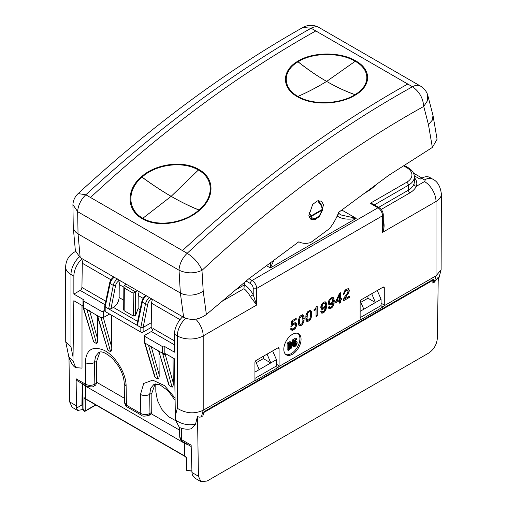 <?xml version="1.0" encoding="UTF-8"?>
<svg xmlns="http://www.w3.org/2000/svg" width="507" height="507" viewBox="0 0 507 507"><rect width="100%" height="100%" fill="white"/><g stroke="black" fill="none" stroke-linecap="round" stroke-linejoin="round"><path stroke-width="0.76" d="M290.048 343.518L289.047 344.728M290.283 346.148L291.398 346.116L291.189 347.618L289.047 349.146L289.047 346.858L290.283 346.148L289.047 347.821M285.79 354.482A12.193 7.041 120 0 0 294.966 350.521A12.193 7.041 120 0 0 299.91 338.644A12.193 7.041 120 0 0 297.932 333.454M291.582 342.269L289.909 341.591L287.133 343.081L287.133 349.716L288.287 350.381L291.785 347.827L292.19 345.571L291.233 345.09L292.013 343.252L291.905 342.599L291.056 342.257L288.287 343.74L288.287 350.381M293.959 345.159L292.805 344.494L292.038 344.937L292.216 345.616L293.775 346.661L295.131 346.401L296.627 344.899L297.197 342.865L297.058 342.06L296.037 341.496L294.13 342.865L294.364 340.945L296.88 339.487L296.88 338.708L293.807 340.482L293.35 344.259L295.638 342.434L296.392 343.378L296.037 344.652L295.106 345.59L294.333 345.755L293.959 345.159L293.185 345.603L293.775 346.661M295.22 342.593L294.884 343.993L293.73 345.026M296.88 338.708L295.733 338.042L292.659 339.817L292.203 343.6L293.35 344.259M296.658 341.591L295.505 340.926L294.352 341.034M283.812 349.291A12.193 7.041 120 0 0 286.341 354.862A12.193 7.041 120 0 0 295.739 351.585A12.193 7.041 120 0 0 301.063 339.31A12.193 7.041 120 0 0 298.534 333.739A12.193 7.041 120 0 0 289.129 337.009A12.193 7.041 120 0 0 283.812 349.291M372.734 203.953L379.179 207.674C381.708 209.366 383.07 211.73 383.273 214.765L383.273 225.52L382.557 232.358L436.02 201.488A18.29 10.558 0 0 0 441.375 194.023L441.109 269.794L436.02 275.833L384.129 305.797A1.629 0.938 -60 0 0 384.281 305.043L381.099 303.205M384.129 305.797L382.975 306.944L361.13 319.556L360.293 319.556A1.629 0.938 -60 0 1 360.135 318.979L360.135 301.722A1.629 0.938 -60 0 1 361.288 299.732L383.134 287.12A1.629 0.938 -60 0 1 383.945 287.038A1.629 0.938 -60 0 1 384.281 287.786L384.281 305.043M360.414 319.689L278.926 366.529A1.629 0.938 -60 0 0 279.078 365.775L279.078 348.518L277.931 347.853A1.629 0.938 -60 0 1 278.742 347.777A1.629 0.938 -60 0 1 279.078 348.518M278.926 366.529L277.779 367.683L255.934 380.294L255.091 380.294A1.629 0.938 -60 0 1 254.939 379.718L254.939 362.461A1.629 0.938 -60 0 1 256.086 360.464L277.931 347.853M255.211 380.421L203.199 410.252L201.475 416.691L202.914 415.86L204.023 411.722L433.967 278.964L432.858 283.102L434.296 282.272L438.257 277.209L437.338 338.308C436.761 344.595 433.884 349.519 428.719 353.068L207.052 481.048L200.949 481.65L198.427 476.238L197.515 416.203L195.55 424.156C188.319 425.639 181.607 424.245 175.409 419.986L174.459 358.81L165.966 353.905A1.629 0.938 60 0 0 165.155 353.823A1.629 0.938 60 0 0 165.022 353.93L164.826 353.246L162.532 353.246L164.819 354.298M291.798 328.086L290.638 328.758L290.91 329.778L292.419 330.406L294.833 328.973L295.815 327.693L296.677 324.632L295.866 322.706L293.718 323.022L292.057 324.632L292.406 321.736L296.202 319.543L296.202 318.358L291.569 321.032L290.885 326.736L294.333 323.986L295.328 324.575L295.467 325.405L294.928 327.326L293.534 328.739L292.355 328.986L291.798 328.086M298.427 319.727L298.427 324.246L299.016 325.519L299.948 325.957L302.533 324.467L304.048 321.001L304.048 316.482L303.471 315.189L302.533 314.746L299.948 316.241L298.427 319.727M305.943 315.392L305.943 319.904L306.532 321.178L307.47 321.615L310.056 320.126L311.564 316.66L311.564 312.147L310.987 310.848L310.056 310.404L307.47 311.9L305.943 315.392M314.036 310.734L316.057 309.562L316.057 316.685L317.198 316.032L317.198 305.949L316.349 306.443L315.671 308.3L314.036 309.707L314.036 310.734M321.951 310.804L320.804 311.469L321.527 313.066L322.376 313.123L324.239 312.154L325.938 309.828L326.812 305.132L325.988 302.09L325.012 301.754L323.675 302.21L321.527 304.403L320.728 307.274L321.514 309.251L323.504 308.985L325.564 306.684L324.353 310.804L322.864 311.78L322.078 311.412L321.951 310.804M329.474 306.462L328.321 307.128L328.511 308.161L329.899 308.788L331.755 307.812L333.454 305.493L334.328 300.79L333.505 297.748L332.529 297.413L331.191 297.869L329.049 300.062L328.244 302.933L329.037 304.916L331.02 304.65L333.08 302.349L331.87 306.462L330.38 307.438L329.594 307.071L329.474 306.462M335.716 302.856L339.525 300.657L339.525 303.142L340.647 302.489L340.647 300.011L341.883 299.295L341.883 298.141L340.647 298.857L340.647 292.697L339.513 293.357L335.716 301.589L335.716 302.856M343.309 300.911L349.266 297.514L349.266 296.278L344.557 298.997L348.803 292.507L349.266 290.422L348.467 288.724L346.401 289.091L344.291 291.227L343.505 294.396L344.646 293.737L345.096 291.664L346.344 290.321L347.606 290.099L348.081 291.094L347.352 293.23L343.98 297.913L343.309 300.911M336.762 301.101L339.525 295.023L339.525 299.504L336.762 301.101L336.116 300.727M339.525 295.023L338.91 294.668M340.647 298.857L339.525 298.211M339.5 295.004L339.5 293.388M341.883 299.295L340.888 298.718M340.647 300.011L339.525 299.364M339.525 299.333L340.495 298.769M339.525 300.657L338.524 300.081M335.754 301.513L336.616 301.012M339.5 300.645L339.5 299.523M340.647 302.489L339.525 301.842M322.065 307.394L322.414 304.682L323.675 303.351L324.974 303.205L325.323 305.499L323.637 307.711L322.414 307.857L320.855 306.336M321.939 306.558L320.912 305.962M322.414 307.857L320.918 306.729M324.974 303.205L323.384 302.445M324.417 303.085L323.352 302.47M323.675 303.351L322.845 302.869M322.965 303.921L322.218 303.49M322.414 304.682L321.647 304.238M322.065 305.594L321.229 305.106M322.389 311.735L321.368 311.146M322.078 311.412L321.489 311.07M325.564 306.684L324.987 306.355M324.676 308.034L323.846 307.553M323.504 308.985L322.351 308.326L322.826 307.939M322.389 309.409L321.242 308.75L322.351 308.326M326.597 303.218L325.019 301.76M326.812 305.132L325.659 304.466L325.45 302.559M326.749 306.462L325.602 305.797L325.659 304.466M326.584 307.679L325.519 307.065M325.488 306.646L325.602 305.797M326.312 308.82L325.38 308.281M325.938 309.828L325.088 309.34M325.462 310.74L324.664 310.278M324.898 311.513L324.074 311.032M324.239 312.154L323.282 311.602M323.504 312.68L322.351 312.014L322.706 311.761M322.376 313.123L321.229 312.464L322.351 312.014M329.582 303.053L329.93 300.34L331.191 299.01L332.491 298.864L332.846 301.158L331.16 303.37L329.93 303.516L328.378 302.001M329.461 302.216L328.428 301.621M329.93 303.516L328.435 302.387M332.491 298.864L330.9 298.103M331.933 298.743L330.868 298.129M331.191 299.01L330.361 298.528M330.482 299.58L329.734 299.149M329.93 300.34L329.17 299.903M329.582 301.253L328.745 300.765M329.911 307.394L328.885 306.805M329.594 307.071L329.011 306.729M333.08 302.349L332.503 302.014M332.193 303.693L331.363 303.218M331.02 304.65L329.867 303.985L330.342 303.598M329.911 305.075L328.758 304.409L329.867 303.985M334.119 298.877L332.535 297.419M334.328 300.79L333.181 300.125L332.966 298.217M334.265 302.121L333.118 301.462L333.181 300.125M334.107 303.344L333.036 302.723M333.004 302.305L333.118 301.462M333.828 304.479L332.896 303.94M333.454 305.493L332.605 304.999M332.979 306.399L332.18 305.936M332.421 307.172L331.591 306.697M331.755 307.812L330.798 307.261M331.02 308.338L329.867 307.673L330.222 307.419M329.899 308.788L328.745 308.123L329.867 307.673M307.058 318.757L307.369 313.82L308.769 312.014L309.593 311.799L310.151 312.211L310.468 316.786L309.593 319.283L307.933 320.24L307.058 318.757L305.905 318.092L305.829 316.818M306.957 317.052L305.86 316.425M307.369 319.828L306.215 319.169L305.905 318.092M307.933 320.24L306.215 319.169M309.593 311.799L308.364 311.159M308.769 312.014L307.92 311.526M307.933 312.756L307.204 312.337M307.369 313.82L306.577 313.358M307.058 315.253L306.146 314.727M311.33 311.387L309.992 310.43M311.564 312.147L310.417 311.482L310.176 310.721M311.761 314.277L310.614 313.618L310.417 311.482M311.564 316.66L310.506 316.045M310.538 314.517L310.614 313.618M310.987 318.605L310.17 318.136M310.056 320.126L309.194 319.632M308.769 321.185L307.616 320.519L307.971 320.228M307.47 321.615L306.469 321.039M306.412 320.925L307.616 320.519M347.606 290.099L346.015 289.396M347.067 290.048L345.983 289.421M346.344 290.321L345.47 289.82M345.628 290.891L344.88 290.46M345.096 291.664L344.31 291.208M344.754 292.577L343.936 292.102M344.646 293.623L343.657 293.052M344.646 293.737L343.638 293.16M349.05 289.332L347.897 288.667L348.113 289.757L349.266 290.422M349.139 291.462L348.024 290.815M347.998 290.701L348.113 289.757M348.803 292.507L347.922 292M348.214 293.566L347.422 293.109M347.39 294.662L346.611 294.212M346.655 295.518L345.901 295.087M345.267 297.343L344.564 296.937M344.817 298.167L344.082 297.742M344.557 298.997L343.759 298.534M343.448 299.548L344.481 298.953M349.266 297.514L348.189 296.899M299.536 323.098L299.852 318.155L301.247 316.355L302.071 316.14L302.635 316.552L302.945 321.127L302.071 323.624L300.41 324.581L299.536 323.098L298.389 322.433L298.312 321.153M299.441 321.394L298.344 320.766M299.852 324.169L298.699 323.504L298.389 322.433M300.41 324.581L298.699 323.504M302.071 316.14L300.841 315.493M301.247 316.355L300.398 315.867M300.41 317.097L299.681 316.679M299.852 318.155L299.06 317.699M299.536 319.594L298.629 319.068M303.807 315.728L302.476 314.765M304.048 316.482L302.894 315.823L302.66 315.062M304.244 318.618L303.097 317.952L302.894 315.823M304.048 321.001L302.99 320.386M303.021 318.859L303.097 317.952M303.471 322.946L302.654 322.471M302.533 324.467L301.678 323.973M301.247 325.526L300.1 324.86L300.455 324.569M299.948 325.957L298.953 325.38M298.896 325.266L300.1 324.86M292.355 328.986L291.297 328.371M291.981 328.682L291.373 328.333M294.941 324.093L293.306 323.339M294.333 323.986L293.268 323.371M293.534 324.284L292.716 323.815M292.609 325.063L291.538 324.334M291.886 326.159L291.012 325.659M291.1 324.943L291.455 324.404M296.202 319.543L295.182 318.954M292.406 321.736L291.544 321.235M292.057 324.632L291.195 324.138M296.468 323.415L295.194 322.61M296.677 324.632L295.53 323.967L295.315 322.75M296.443 326.21L295.435 325.633M295.385 324.917L295.53 323.967M295.815 327.693L294.979 327.211M294.833 328.973L293.914 328.441M293.572 329.962L292.419 329.297L292.78 329.018M292.419 330.406L291.272 329.74L292.419 329.297M290.891 329.721L291.272 329.74M316.045 307.597L316.045 309.555L315.043 308.978M317.198 316.032L316.057 315.373M309.346 217.617L310.994 218.568A9.753 5.634 -60 0 1 309.492 216.831A1.217 0.482 -38.3 0 0 311.038 215.925A1.217 0.703 -120 0 1 311.152 216.489L309.492 216.831L308.814 215.83M310.994 218.568C315.443 220.158 319.321 217.262 322.623 209.892A1.217 1.217 0 0 0 322.667 209.435L322.205 209.48A1.217 0.703 -120 0 1 322.319 210.044A8.537 4.931 -60 0 1 316.736 217.585A8.537 4.931 -60 0 1 311.152 216.489L322.319 210.044L322.256 209.461M273.926 260.205L270.358 267.924L356.212 218.359C348.328 219.892 342.073 219.17 337.447 216.172L338.346 213.238M337.231 215.9L337.288 216.007A4.062 3.118 -27.8 0 0 338.283 213.403M270.523 262.721L270.358 267.924L266.492 265.693M340.362 211.089L342.13 210.228L356.212 218.359L340.679 214.886M364.628 193.148A59.661 34.444 0 0 0 376.099 184.668M372.639 203.896L370.199 203.313L377.956 207.794L252.061 280.479L248.937 278.673M244.304 282.557L244.285 284.934L235.375 290.08M414.377 177.646A22.764 13.144 180 0 1 416.31 186.316C414.865 186.018 414.067 185.258 413.927 184.028C413.053 186.424 411.215 188.471 408.427 190.169L408.427 185.226L374.362 204.891M246.117 281.03L250.338 283.47A4.062 2.345 60 0 1 253.215 288.445L253.215 294.757L250.211 296.361L256.662 305.043L253.215 294.757A18.696 10.793 60 0 0 244.304 284.661M250.211 296.361A16.262 9.386 60 0 0 243.962 288.673L244.285 284.934M195.727 319.157A16.262 9.386 60 0 1 203.199 335.907A18.29 10.558 180 0 1 177.33 335.907L177.33 408.287C185.904 413.573 194.53 414.225 203.199 410.252L203.199 335.907L256.662 305.043L256.662 288.445A6.502 3.758 -120 0 0 252.061 280.479A2.44 1.407 -60 0 0 250.338 283.47M434.296 282.272L436.02 275.833L436.02 201.488A16.262 9.386 60 0 0 424.517 181.576L416.31 186.316C415.106 188.838 412.939 191.038 409.814 192.92L381.213 209.435M383.007 219.689C384.591 224.024 384.445 228.245 382.557 232.358L382.557 215.76L256.662 288.445A2.44 1.407 0 0 1 253.215 288.445M137.467 290.669L135.47 291.823L135.648 315.322L133.354 316.032L124.158 310.721L124.335 288.052L123.86 286.442L124.342 285.403L135.47 291.823L133.176 293.154L124.335 288.052M126.338 284.243L124.342 285.403M201.475 416.691C199.821 417.413 198.497 417.255 197.515 416.203M432.858 283.102L432.858 280.282L433.967 278.964M203.808 412.521L432.858 280.282M182.678 316.774A16.262 9.386 120 0 0 182.507 316.938A16.262 9.386 120 0 0 174.459 334.246L174.459 352.169L164.826 346.611L164.826 353.246M414.301 175.796L420.107 179.148L421.647 178.255A16.262 9.386 -60 0 1 424.632 176.987A16.262 9.386 -60 0 1 425.094 176.88A16.262 9.386 -60 0 1 429.778 177.45L432.648 179.11A16.262 9.386 120 0 0 424.517 179.915A2.034 1.172 0 0 1 424.517 181.576M140.109 309.657L138.1 308.497L135.648 315.322M138.1 308.497L138.202 295.511L139.197 291.664M142.277 301.177L142.315 302.153L145.458 303.966L147.721 304.32L143.164 327.421L151.276 322.737L151.422 303.142L152.417 299.301M82.077 258.69A16.262 9.386 120 0 0 81.906 258.855A16.262 9.386 120 0 0 73.857 276.163L73.857 294.085L83.484 299.65A1.629 0.938 180 0 0 83.009 300.309L83.009 306.95A1.629 0.938 180 0 0 83.484 307.616L93.687 341.94L96.539 343.588L87.166 310.423L89.593 310.702L97.648 339.196C97.838 341.268 97.464 342.726 96.539 343.588M73.857 294.085L80.207 290.422A2.44 1.407 120 0 0 81.931 287.469L82.299 263.234A6.502 3.758 120 0 1 83.313 259.407M110.089 282.595L110.127 283.565L113.27 285.384L115.526 285.739L110.976 308.833L113.435 307.413C116.876 305.049 118.777 301.76 119.132 297.546L119.227 284.56L120.222 280.713M195.607 478.564L192.387 475.065L191.969 472.511L198.427 476.238M179.541 427.521L179.402 427.464C183.344 429.144 187.241 429.6 191.107 428.821L195.55 424.156M173.052 357.993L173.242 382.842C173.432 384.908 173.058 386.372 172.133 387.228L169.281 385.58L168.616 384.331L158.9 351.643L169.281 385.58M158.983 351.915L159.154 374.711C159.344 376.777 158.976 378.241 158.045 379.097L155.193 377.449L154.527 376.2L144.628 342.89L157.316 350.236L159.325 352.086M151.206 327.427L152.708 329.949L151.143 327.459L151.276 322.737M111.483 315.145L111.73 347.333C111.92 349.399 111.553 350.857 110.621 351.719L101.02 317.737L95.804 314.727L97.813 316.571L107.769 350.071L110.621 351.719M97.376 316.07L107.769 350.071M97.471 316.406L97.648 339.196M83.452 308.49A1.629 1.153 -16.6 0 0 83.459 308.51L93.687 341.94M82.007 305.429L82.007 368.126L75.765 367.632L72.976 360.845L73.857 300.727L82.343 305.626A1.629 0.938 60 0 1 83.009 306.253M77.577 410.417L72.184 407.305L69.662 401.899L68.984 357.631M86.526 386.1A4.062 2.345 -60 0 1 86.469 386.068L76.937 380.561L76.12 378.773L76.456 408.129L77.647 410.461L83.04 409.479M191.183 446.521L182.476 441.489A4.062 2.345 -60 0 1 181.633 439.689L191.145 445.178L191.969 472.511M179.402 427.464L175.409 419.986M162.95 353.664L162.931 354.672L165.187 354.342L165.022 353.93M174.459 340.888L153.076 328.542A2.44 1.407 120 0 1 151.346 331.489L144.996 335.159A1.629 0.938 180 0 0 144.52 335.824A1.629 0.938 180 0 0 144.996 336.49L162.532 346.611A1.629 0.938 0 0 0 164.826 346.611M123.86 286.525L123.683 309.885L124.158 310.721M145.972 295.587L145.972 295.581A1.629 0.938 60 0 1 145.972 295.581C143.842 296.956 142.467 298.934 141.84 301.519L136.922 324.683L137.378 325.45L140.826 327.446L145.458 303.966C146.162 301.082 147.632 298.908 149.882 297.457M73.857 276.163L70.98 274.509L70.98 346.883L65.72 341.724L65.625 267.037A18.29 10.558 180 0 0 70.98 274.509A16.262 9.386 -60 0 1 79.244 256.998M104.708 310.297L103.32 311.095A1.629 0.938 180 0 1 101.02 311.095L83.484 300.974A1.629 0.938 180 0 1 83.009 300.309M104.791 306.006L105.183 306.868L137.378 325.45L142.315 302.153C143.044 299.282 144.533 297.121 146.783 295.663M162.532 346.611L162.532 353.246L157.316 350.236M159.154 374.711L151.105 346.211L148.678 345.939L158.045 379.097M150.211 346.135L148.678 345.939M114.588 277.082C112.339 278.533 110.856 280.694 110.127 283.565L105.183 306.868L105.183 311.513L140.826 332.091A1.629 0.938 180 0 0 143.126 332.091L151.143 327.459M105.183 311.513A1.629 0.938 180 0 1 104.708 310.848L104.708 306.253M97.35 316.038L97.813 316.571M87.166 310.423L88.7 310.626L95.804 314.727M88.7 310.626L83.484 307.616L83.484 300.974M83.021 307.641L83.459 308.51A1.629 1.153 -16.6 0 0 83.909 309.048M72.976 360.845L68.857 357.048C70.917 362.987 73.223 366.51 75.765 367.626M82.248 383.628L81.925 404.973L76.456 408.129M76.12 378.773L85.632 384.262C88.693 385.713 91.761 385.694 94.828 384.205L94.498 362.492L95.563 356.282L98.871 352.403C101.495 350.787 106.166 352.935 112.884 358.836L118.682 366.403C122.263 372.582 124.107 378.285 124.209 383.501L124.209 383.412M124.5 402.558L126.408 405.194L126.116 386.15L124.209 383.501L124.5 402.564C125.387 405.537 126.306 407.02 127.244 406.994A4.062 2.345 -60 0 1 126.408 405.194L140.775 413.49L140.483 394.446L143.722 383.457L152.74 380.136L164.502 385.599L175.042 398.001M149.077 415.328L149.971 413.433C146.91 414.922 143.842 414.941 140.775 413.49A4.062 2.345 -60 0 0 141.618 415.296L127.244 407.001M175.08 400.403L168.33 390.96L159.844 384.731L154.058 384.268L150.75 388.14L149.685 394.351L149.971 413.433L151.72 412.425L151.866 393.09L155.142 383.888M181.455 428.25L181.633 439.689L179.725 437.053C180.612 440.032 181.531 441.515 182.476 441.489M151.72 412.425L150.858 414.295L149.134 415.296C144.717 416.399 142.214 416.399 141.618 415.296A4.062 2.345 -60 0 0 141.675 415.328M93.928 386.093L95.658 385.098L96.514 383.235L96.679 361.231L99.955 352.029M144.52 335.824L144.546 342.599L144.996 343.125L144.996 336.49M110.976 308.833L108.637 308.858L113.27 285.384C113.967 282.494 115.444 280.327 117.687 278.869M140.908 327.059L143.164 327.421L140.826 327.446L140.826 332.091M103.32 311.095L103.32 317.547L101.02 317.737L101.02 311.095M81.925 404.973L82.787 403.819M82.286 383.653L82.134 404.193M126.116 386.15C126.243 373.222 115.228 355.439 103.846 350.198C92.287 345.654 86.108 349.779 85.296 362.581L85.632 384.262A4.062 2.345 -60 0 0 86.469 386.068C90.899 387.164 93.408 387.164 93.985 386.068L94.828 384.205L96.514 383.235M292.038 344.937L293.185 345.603M292.216 345.616L293.369 346.281M294.884 340.837L296.037 341.496M294.32 341.274L295.232 341.8M294.231 342.054L294.611 342.276M292.659 339.817L293.807 340.482M295.625 342.44L296.303 342.827M295.245 342.713L296.392 343.378M295.15 343.372L296.303 344.031M294.884 343.993L296.037 344.652M294.478 344.519L295.632 345.185M293.959 344.931L295.106 345.59M294.035 345.413L294.668 345.78M290.175 345.406L289.047 346.059L289.047 344.095L290.999 343.195L291.183 344.266L290.644 345.077L290.175 345.406L289.047 344.754M291.379 344.861L291.994 345.216M289.909 341.591L291.056 342.257M289.18 341.895L290.327 342.561M287.133 343.081L288.287 343.74M290.872 343.201L291.189 343.385M290.441 343.315L291.259 343.784M290.036 343.607L291.183 344.266M289.833 344.025L290.986 344.69M289.497 344.411L290.644 345.077M289.205 347.726L290.353 348.391M291.037 345.901L291.398 346.116M290.543 346.028L291.474 346.566M290.251 346.471L291.398 347.137M290.042 346.959L291.189 347.618M289.693 347.377L290.841 348.043M206.381 314.498L203.212 291.1L201.976 270.383C273.97 203.174 347.897 148.526 423.738 106.445L428.453 124.595L432.357 147.442L388.793 175.289L338.695 212.319C336.477 218.257 333.41 223.695 329.493 228.638L310.658 242.561C306.184 243.823 302.242 243.563 298.845 241.782L248.747 278.818L206.381 314.498C198.896 319.854 191.316 320.798 183.642 317.331L180.346 292.989L179.034 270.206C186.671 273.653 194.32 273.71 201.976 270.383C199.169 263.52 194.238 257.829 187.178 253.297C260.332 185.017 335.431 129.5 412.476 86.748A16.262 9.386 -60 0 1 420.417 86.051L319.049 27.53A16.262 16.262 0 0 0 302.945 27.441L311.114 28.227L315.804 30.933A1036.542 598.45 120 0 0 90.506 197.489L187.178 253.297A16.262 9.386 120 0 0 179.034 270.206L77.666 211.685L78.04 233.917L80.163 257.588L183.642 317.331M323.605 204.841L321.375 201.095L317.224 200.994L312.686 204.41L308.807 215.786L311.045 219.531L315.196 219.632L319.727 216.216L323.605 204.841M160.326 189.91L159.889 189.409M203.212 291.1A16.262 10.21 -7.7 0 1 180.346 292.989L78.04 233.917A16.262 10.698 174.9 0 1 73.255 227.174L75.372 250.737L80.163 257.588M302.945 27.441C226.49 70.581 151.555 125.964 78.135 193.592L85.816 194.777C159.572 126.845 234.671 71.329 311.114 28.227A16.262 9.386 -60 0 1 319.049 27.53M432.357 147.442L437.078 139.235L433.029 115.533L427.585 94.613A16.262 16.262 0 0 0 420.417 86.051M427.585 94.613L427.572 100.589L423.738 106.445C423.041 98.028 419.283 91.463 412.476 86.748L407.786 84.035A1036.542 598.45 120 0 0 182.488 250.591M142.283 218.694L171.151 196.348C161.568 190.816 151.853 184.421 141.998 177.158C126.864 189.757 127.219 209.759 142.841 218.251C157.753 227.396 184.51 223.048 198.928 210.025L198.985 209.974C214.176 197.35 213.992 178.54 198.364 170.029C183.477 160.922 156.429 164.008 142.055 177.108L141.421 176.778C126.015 189.624 126.325 210.037 142.283 218.694C157.493 228.036 184.776 223.562 199.479 210.297L199.536 210.247C215 197.381 214.867 178.191 198.902 169.522C183.724 160.212 156.143 163.387 141.478 176.728L141.421 176.778M199.479 210.297L198.928 210.025C189.992 206.438 180.733 201.881 171.151 196.348L198.902 169.522M355.756 60.884L326.647 81.405C317.046 75.879 307.508 69.345 298.034 61.803C282.38 70.898 282.323 87.85 297.958 96.4C307.489 92.293 317.046 87.293 326.647 81.405C317.065 75.866 307.546 69.32 298.091 61.765C312.952 52.189 340.286 52.253 355.192 61.271C370.826 69.884 370.611 85.474 355.02 94.638L354.963 94.676C340.134 104.239 312.844 105.469 297.958 96.4L297.394 96.71C312.565 105.969 340.4 104.683 355.521 94.936L355.584 94.898C371.454 85.556 371.726 69.668 355.756 60.884C340.552 51.67 312.686 51.632 297.527 61.379L297.463 61.417C281.531 70.695 281.423 87.99 297.394 96.71M355.521 94.936L354.963 94.676C345.647 91.368 336.204 86.944 326.647 81.405C336.23 86.931 345.685 91.342 355.02 94.638L355.584 94.898M187.672 444.493A9.753 5.634 0 0 1 184.516 443.276L85.639 386.188A9.753 5.634 180 0 1 83.528 384.369M96.52 382.183L124.437 398.299M151.346 413.832L179.624 430.158M85.189 399.041L85.239 410.879L83.947 410.765L84.023 397.57L85.189 399.041L85.645 398.768M184.516 443.276L184.516 455.888L85.639 398.8A0.811 0.469 -60 0 0 85.81 399.174L84.023 397.57A9.753 5.634 180 0 0 85.639 398.8L85.639 386.188M185.175 456.237A9.753 5.634 180 0 1 184.516 455.888A0.811 0.469 120 0 0 184.687 456.262L185.347 456.611A0.811 0.425 -64.4 0 1 185.175 456.237L186.665 458.138L186.791 470.141A9.753 5.634 180 0 0 191.919 470.807M175.441 420.544L168.362 416.615L161.936 409.472L157.462 400.543L155.833 391.626L155.788 383.824M254.939 372.081L270.795 362.93L263.323 358.614L256.2 362.727M254.939 378.387L276.492 365.946L276.448 359.666L270.795 362.93L267.081 354.12M263.336 356.282L263.323 358.614M276.448 359.666L272.633 350.914M259.204 369.622L255.465 361.041M360.135 311.349L375.421 302.527L367.943 298.211L367.962 295.879M360.135 317.655L381.118 305.537L381.074 299.263L375.421 302.527L371.707 293.718M381.074 299.263L377.259 290.511M363.823 309.219L360.262 301.044M360.819 302.324L367.943 298.211M321.444 205.373L322.205 209.48L311.038 215.925L308.966 211.939M321.33 205.804L317.674 200.842M308.788 213.003L309.257 212.775M406.703 182.241A17.884 10.324 0 0 0 406.703 167.64A2.44 1.407 120 0 1 407.92 167.519C412.14 170.041 414.289 173.179 414.377 176.93A20.324 11.737 180 0 1 408.427 185.226A2.44 1.407 -120 0 0 406.703 182.241L370.199 203.313M403.578 165.833L406.703 167.64M383.273 214.765A2.44 1.407 180 0 1 382.557 215.76A6.502 3.758 -120 0 0 377.956 207.794A2.44 1.407 120 0 1 379.179 207.674M409.814 192.92A2.44 1.407 -120 0 1 408.427 190.169L378.64 207.363M414.377 176.93L414.377 181.576A20.324 11.737 180 0 1 413.927 184.028M243.962 288.673L221.952 301.38M382.975 306.944L380.833 305.708M384.281 287.786L383.134 287.12M361.13 319.556L360.135 318.979M277.779 367.683L275.631 366.441M279.078 365.775L276.48 364.279M255.934 380.294L254.939 379.718M177.33 408.287L175.314 415.822M174.459 334.246L177.33 335.907A16.262 9.386 -60 0 1 185.701 318.301M421.647 178.255L424.517 179.915M75.505 251.63A16.262 9.386 -120 0 0 74.352 252.131C68.832 255.458 65.923 260.427 65.625 267.037M143.158 298.37L138.202 295.511M150.687 298.3A1.629 0.938 60 0 1 151.029 299.434L151.84 298.965M180.023 319.657L151.422 303.142M110.963 279.788L82.299 263.234M119.646 280.384L118.841 280.846A1.629 0.938 -120 0 0 118.499 279.718M123.86 287.228L119.227 284.56M69.662 401.899L76.12 405.625M165.96 353.899L165.187 354.342L173.242 382.842M151.346 331.489L174.459 344.836M137.625 321.381L113.435 307.413M123.759 300.214L119.132 297.546M133.354 316.032L133.176 293.154M147.721 304.32C148.24 302.153 149.343 300.524 151.029 299.434M70.98 346.883L73.002 356.757M105.767 301.228L81.931 287.469M80.207 290.422L105.019 304.745M115.526 285.739C116.052 283.571 117.155 281.943 118.841 280.846M162.931 354.672L172.133 387.228M145.084 343.435L155.193 377.449M103.32 317.547L109.639 314.087M101.108 318.047L103.365 317.712L111.73 347.333M85.296 362.581A6.502 3.822 -0.9 0 0 94.498 362.492L96.679 361.231M151.866 393.09L149.685 394.351A6.502 3.822 179.1 0 1 140.483 394.446M143.126 327.617L143.126 332.091M105.222 305.518L105.266 306.482M73.255 227.174L72.926 204.663L77.666 211.685A16.262 9.386 120 0 1 85.816 194.777L90.506 197.489M428.453 124.595L432.224 120.26L433.022 115.533M407.786 84.035L315.804 30.933M199.536 210.247L198.985 209.974C190.03 206.406 180.752 201.862 171.151 196.348C161.587 190.797 151.891 184.383 142.055 177.108L141.478 176.728M297.463 61.417L298.034 61.803L297.527 61.379M95.893 404.998L85.068 411.247A0.811 0.469 -120 0 1 84.663 411.202A0.811 0.583 -43 0 1 83.947 410.765A9.753 5.634 180 0 1 82.787 408.097L82.787 383.938M95.658 404.859L85.239 410.879A0.811 0.469 -120 0 1 85.068 411.247A0.811 0.811 0 0 1 84.067 411.095L82.787 408.097M187.178 470.388L186.601 469.4M186.487 457.403L186.665 458.138M322.667 209.429L321.723 205.43L318.535 200.639M340.685 214.892L338.131 212.68M407.92 167.519L404.256 165.402M438.206 280.644L441.109 269.794M441.375 194.023C440.393 186.323 437.484 181.354 432.648 179.11M75.473 251.478L74.352 252.131M195.493 478.494L200.949 481.65M413.497 173.134L422.014 178.052M104.721 306.171L109.645 282.931C110.273 280.346 111.654 278.368 113.777 276.999M68.857 357.048L65.72 341.724M179.579 427.54L179.725 437.059M83.015 307.61L83.009 306.957M78.135 193.592A16.262 16.262 0 0 0 72.926 204.663M85.81 399.174L184.687 456.262M191.931 471.149L186.937 470.502A0.811 0.811 0 0 1 186.367 469.736L186.253 457.739L185.347 456.611"/></g></svg>
